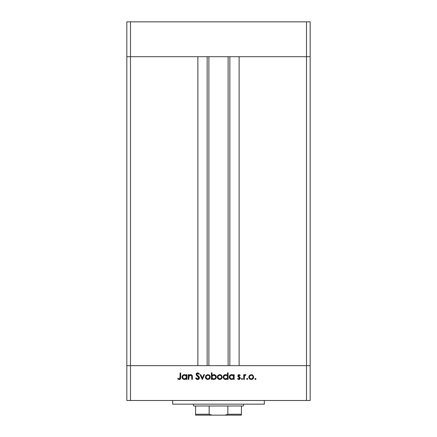 <?xml version="1.0" encoding="UTF-8"?>
<svg xmlns="http://www.w3.org/2000/svg" width="437" height="437" viewBox="0 0 437 437"><rect width="100%" height="100%" fill="white"/><g stroke="black" fill="none" stroke-linecap="round" stroke-linejoin="round"><path stroke-width="0.66" d="M208.875 56.69L208.875 365.643L208.875 56.69M130.488 365.643L130.488 56.69L197.874 56.69L197.874 365.643L130.488 365.643L197.874 365.643L197.874 56.69L130.488 56.69L130.488 365.643L126.823 365.643L130.488 365.643L130.488 400.483L306.512 400.483L306.512 365.643L310.177 365.643L310.177 56.69L310.177 400.483L126.823 400.483L126.823 56.69L310.177 56.69L306.512 56.69L306.512 365.643L239.126 365.643L310.177 365.643L126.823 365.643L126.823 400.483L130.488 400.483L130.488 365.643L126.823 365.643L126.823 56.69L306.512 56.69L306.512 365.643L130.488 365.643M239.126 56.69L310.177 56.69L310.177 21.85L310.177 56.69L306.512 56.69L306.512 21.85L310.177 21.85L306.512 21.85L306.512 56.69L239.126 56.69L239.126 365.643L239.126 56.69M229.84 365.643L229.84 56.69L229.84 365.643M207.16 56.69L207.16 365.643L207.16 56.69M243.862 404.149L243.251 405.984L243.862 404.149M193.749 405.984L193.138 404.149L193.749 405.984L195.579 405.984L195.579 414.232L209.148 414.232L209.148 405.984L195.579 405.984L227.852 405.984L227.852 414.232L241.421 414.232L241.421 405.984L227.852 405.984L243.251 405.984L241.421 405.984L241.421 414.232L227.852 414.232L225.05 415.15L241.421 415.15L241.421 414.232L241.421 415.15L211.95 415.15L225.05 415.15L227.852 414.232L227.852 405.984L209.148 405.984L209.148 414.232L195.579 414.232L195.579 415.15L211.95 415.15L209.148 414.232L211.95 415.15L195.579 415.15L195.579 405.984L193.749 405.984M126.823 56.69L130.488 56.69L130.488 21.85L306.512 21.85L130.488 21.85L130.488 56.69L126.823 56.69L126.823 21.85L130.488 21.85L126.823 21.85L126.823 56.69M172.659 400.483L172.659 404.149L264.341 404.149L264.341 400.483L264.341 404.149L172.659 404.149L172.659 400.483M188.844 379.398L188.271 379.398L188.844 379.398L188.271 379.398L188.271 374.706L188.844 374.706L188.844 375.552L189.62 374.864L191.106 374.684L191.832 375.088L192.335 376.159L192.384 379.398L191.81 379.398L191.679 375.924L190.532 375.197L189.024 376.186L188.844 379.398L188.937 376.443L190.532 375.197L191.739 376.12L191.81 379.398L192.384 379.398L192.384 377C192.504 375.623 191.919 374.831 190.63 374.624L188.844 375.552L188.844 374.706L188.271 374.706L188.271 379.398L188.271 374.706L188.844 374.706M197.803 379.551L199.458 377.825L199.103 378.846L198.311 379.436L197.153 379.502L196.213 378.939L195.672 378.158L196.218 377.83L197.628 378.901L198.485 378.617L198.884 377.814L198.398 376.896L196.442 375.29L196.115 374.006L197.366 372.837L199.048 373.488L199.376 373.897L198.857 374.296L197.6 373.471L196.956 373.679L196.666 374.405L198.955 376.618L199.458 377.825L196.661 374.285L197.6 373.471L198.857 374.296L199.376 373.897L197.666 372.816L196.087 374.312L196.442 375.29L198.884 377.814L197.628 378.901L196.218 377.83L195.672 378.158L197.628 379.562L195.672 378.158L196.218 377.83L196.475 378.229M203.855 374.706L204.478 374.706L202.336 379.398L200.119 374.706L200.741 374.706L202.298 378.12L203.855 374.706L204.478 374.706L202.336 379.398L204.478 374.706L203.855 374.706L202.298 378.12L200.741 374.706L200.119 374.706L202.255 379.398L200.119 374.706L200.741 374.706M205.385 377.065L206.024 375.399L207.815 374.624L209.596 375.394L210.235 377.065L209.531 378.781L207.815 379.48L206.089 378.786L205.385 377.065C205.521 378.551 206.33 379.354 207.815 379.48C209.29 379.354 210.099 378.546 210.235 377.065L209.596 375.394L207.815 374.624L206.024 375.399L205.385 377.06M217.315 377.065L217.954 375.399L219.74 374.624L221.526 375.394L222.165 377.065L221.461 378.781L219.74 379.48L218.019 378.786L217.315 377.065C217.451 378.551 218.26 379.354 219.74 379.48C221.22 379.354 222.029 378.546 222.165 377.065L221.526 375.394L219.74 374.624L217.954 375.399L217.32 376.836M233.429 375.361L233.604 374.706L234.177 374.706L234.177 379.398L233.604 379.398L233.604 378.584L232.233 379.425L230.747 379.3L229.283 377.513L229.807 375.498L231.708 374.624L232.779 374.853L233.604 375.574L231.708 374.624C230.217 374.755 229.398 375.558 229.245 377.038C229.381 378.529 230.195 379.338 231.686 379.48L233.604 378.584L233.604 379.398L234.177 379.398L234.177 374.706L233.604 374.706L234.177 374.706L234.177 379.398L233.604 379.398M255.448 379.48L254.913 378.945L255.448 379.48L255.984 378.945L255.241 379.436L254.913 378.945L255.148 378.497L255.945 378.737L255.448 379.48L255.984 378.945L255.448 378.409L254.913 378.945L255.448 378.409L255.94 379.147M248.822 377.065L249.467 375.399L251.253 374.624L253.034 375.394L253.678 377.065L252.974 378.781L251.253 379.48L249.532 378.786L248.822 377.065C248.959 378.551 249.773 379.354 251.253 379.48C252.733 379.354 253.542 378.546 253.678 377.065L253.034 375.394L251.253 374.624L249.467 375.399L248.833 376.836M247.14 379.48L246.643 378.737L247.517 378.562L247.664 379.048L247.244 379.469L247.675 378.945L247.14 378.409L246.61 378.841M244.299 379.398L243.726 379.398L244.299 379.398L243.726 379.398L243.726 374.706L244.299 374.706L244.299 375.394L245.091 374.684L245.944 374.782L244.452 376.033L244.299 379.398L244.403 376.208L245.944 374.782L245.441 374.624L244.299 375.394L244.299 374.706L243.726 374.706L243.726 379.398L243.726 374.706L244.299 374.706M241.923 379.469L241.541 379.147L241.656 378.562L242.53 378.737L242.038 379.48L242.573 378.945L242.038 378.409L241.514 378.841M237.799 375.853L238.629 374.673L240.186 375.29L239.793 375.694L238.864 375.214L238.389 375.711L240.213 377.743L240.17 378.65L239.542 379.327L238.515 379.436L237.553 378.841L237.936 378.409L239.17 378.852L239.695 378.147L238.094 376.678L237.799 375.853L238.012 376.574L239.695 378.147L238.864 378.901L237.936 378.409L237.553 378.841L238.892 379.48L240.268 378.125L240.05 377.399L238.378 375.831L238.984 375.197L239.793 375.694L240.186 375.29L238.984 374.624L237.799 375.853L238.821 377.218L237.963 376.492M227.513 372.816L227.513 375.612L227.513 372.816L228.092 372.816L228.092 379.398L227.513 379.398L227.513 378.584L226.142 379.425L224.662 379.3L223.334 377.978L223.34 376.104L224.257 375.022L226.169 374.684L227.513 375.612L225.618 374.624C224.132 374.755 223.307 375.558 223.154 377.038C223.296 378.529 224.11 379.338 225.601 379.48L227.513 378.584L227.513 379.398L228.092 379.398L228.092 372.816L227.513 372.816L228.092 372.816L228.092 379.398L227.513 379.398M211.967 379.398L211.967 378.529L211.967 379.398L211.388 379.398L211.388 372.816L211.967 372.816L211.967 375.558L212.814 374.864L214.354 374.667L215.61 375.334L216.228 376.35L216.14 377.994L215.059 379.179L213.311 379.425L211.967 378.529L213.862 379.48C215.354 379.349 216.173 378.54 216.326 377.06C216.184 375.574 215.37 374.76 213.879 374.624L211.967 375.558L211.967 372.816L211.388 372.816L211.388 379.398L211.967 379.398L211.388 379.398L211.388 372.816L211.967 372.816M186.375 374.706L186.375 375.574L186.375 374.706L186.954 374.706L186.954 379.398L186.375 379.398L186.375 378.584L184.463 379.48L182.732 378.764L182.016 377.038L182.437 375.689L183.545 374.799L185.293 374.749L186.375 375.574L184.48 374.624C182.994 374.755 182.169 375.558 182.016 377.038C182.158 378.529 182.972 379.338 184.463 379.48L186.375 378.584L186.375 379.398L186.954 379.398L186.954 374.706L186.375 374.706L186.954 374.706L186.954 379.398L186.375 379.398M177.657 378.819L177.996 378.327L179.236 378.901L179.918 378.546L180.126 372.979L180.7 372.979L180.492 378.841L179.203 379.562L177.657 378.819L177.996 378.327L179.236 378.901L177.996 378.327L177.657 378.819L179.203 379.562C180.377 379.343 180.874 378.595 180.7 377.311L180.7 372.979L180.126 372.979L180.126 377.246L179.481 378.863M306.512 400.483L310.177 400.483L310.177 365.643L306.512 365.643L306.512 400.483M252.225 374.815L252.657 375.061M253.274 378.409L252.979 378.781M250.783 379.442L250.319 379.311M249.527 378.781L249.003 377.994M252.242 375.487L251.253 375.197L249.827 375.88L249.401 377.065L249.707 378.098L250.543 378.77L251.614 378.868L252.499 378.442M251.433 375.208L251.253 375.197C252.378 375.312 252.996 375.935 253.105 377.065L252.892 376.186M252.286 378.606L253.105 377.065C253.001 378.196 252.384 378.808 251.253 378.901C250.122 378.808 249.505 378.196 249.401 377.065C249.505 375.935 250.122 375.312 251.253 375.197L249.942 375.749M246.605 378.945L247.14 378.409L247.675 378.945L247.14 378.409L246.605 378.945M245.261 374.64L244.583 375.028M245.354 374.629L245.944 374.782L245.244 375.208M245.441 374.624L245.944 374.782M245.627 375.285L245.332 375.197M244.982 375.301L244.611 375.689M244.458 376.033L244.381 376.306M244.403 376.208L244.316 377.011M241.503 378.945L242.038 379.48L241.503 378.945L242.038 378.409L242.573 378.945M239.558 374.777L240.186 375.29L239.623 375.509M239.793 375.694L238.864 375.214M239.105 375.208L238.378 375.831L238.602 376.333M238.422 375.591L238.536 376.257L240.05 377.399L240.263 378.262M238.378 375.831L239.203 376.738M238.892 379.48L238.504 379.436M237.553 378.841L238.028 378.508M237.936 378.409L239.148 378.857M239.673 378.3L239.46 377.623M239.695 378.147L238.821 377.218M238.515 374.711L238.127 374.979M239.662 379.261L240.17 378.65M231.823 379.474L231.446 379.469M231.2 379.431L230.332 379.076M229.955 378.764L229.42 377.972L229.96 378.764M231.708 374.624L231.987 374.635M232.774 374.853L233.232 375.164M233.604 374.706L233.604 375.574M232.757 378.606L233.571 377.426L233.058 375.727L233.467 376.339M232.113 375.236L233.058 375.727L231.714 375.197C232.872 375.29 233.5 375.907 233.604 377.06C233.495 378.202 232.861 378.813 231.708 378.901L232.429 378.77M230.665 378.589L231.708 378.901C230.572 378.797 229.944 378.18 229.818 377.044L230.665 378.589L229.884 377.53M230.381 375.727L229.818 377.044C229.944 375.907 230.572 375.296 231.714 375.197L230.152 376M230.998 375.334L230.665 375.503M226.907 379.125L226.142 379.425M225.738 379.474L225.361 379.469M225.115 379.431L224.247 379.076M223.87 378.764L223.334 377.983L223.87 378.764M223.154 377.038L223.198 377.513M226.148 374.678L226.918 375.017M226.694 374.875L227.06 375.121M226.683 375.498L225.623 375.197C226.781 375.29 227.409 375.907 227.513 377.06L227.513 377.06C227.409 378.202 226.776 378.813 225.618 378.901L227.207 378.103L227.48 376.694L226.967 375.727L227.382 376.339M224.29 378.36L225.618 378.901C224.487 378.797 223.853 378.18 223.733 377.044L224.29 378.36L223.799 377.53M223.733 377.044L223.881 376.328L223.733 377.044C223.853 375.907 224.487 375.296 225.623 375.197L223.881 376.328M224.29 375.727L225.257 375.23L224.055 376.011M226.972 375.733L226.027 375.236M219.494 374.635L219.997 374.635M220.718 374.815L221.149 375.061M221.761 378.409L221.466 378.781M219.27 379.442L218.806 379.311M218.019 378.781L217.724 378.42M220.723 375.487L219.74 375.197L218.314 375.88L217.899 376.885L218.708 378.606L220.456 378.77M219.92 375.208L219.74 375.197C220.871 375.312 221.488 375.935 221.592 377.065L221.379 376.186L220.45 375.339L221.28 376.033L221.592 377.065C221.488 378.196 220.871 378.808 219.74 378.901C218.609 378.808 217.992 378.196 217.888 377.065C217.992 375.935 218.609 375.312 219.74 375.197L218.429 375.749M220.45 378.77L220.985 378.442M221.051 378.382L221.592 377.065L221.455 377.776M214.359 374.667L215.162 374.979M215.61 375.334L216.146 376.12M216.14 377.994L213.862 379.48M213.3 379.42L212.906 379.294M213.048 379.349L212.633 379.158M215.048 379.185L215.594 378.775M214.223 375.236L213.862 375.197C214.999 375.307 215.627 375.929 215.752 377.06C215.627 378.196 214.993 378.808 213.857 378.901L213.305 378.83L213.857 378.901C212.699 378.813 212.071 378.191 211.967 377.044L211.967 377.044C212.076 375.902 212.71 375.29 213.862 375.197L212.278 376L212.098 377.765M215.698 377.497L215.599 376.344L214.048 375.208M215.184 378.376L214.572 378.77L215.599 377.776L215.714 376.694M212 377.431L212.519 378.376M212.633 378.48L213.453 378.863M214.217 378.868L214.572 378.77M214.862 378.622L215.419 378.098M207.564 374.635L208.061 374.635M208.793 374.815L209.219 375.061M209.416 375.219L209.744 375.574M210.23 376.836L210.224 377.3M209.831 378.415L209.531 378.786M207.346 379.442L205.789 378.415M210.197 376.607L210.077 376.17M205.969 376.885L206.499 378.382M208.799 375.487L207.81 375.197L206.499 375.749L205.958 377.065C206.062 375.935 206.679 375.312 207.81 375.197C208.941 375.312 209.558 375.935 209.662 377.065L209.449 376.186M207.99 375.208L206.499 375.749M208.842 378.606L209.662 377.065C209.558 378.196 208.941 378.808 207.81 378.901L209.055 378.442M207.455 378.874L207.81 378.901C206.679 378.808 206.062 378.196 205.958 377.065L205.991 377.426M207.094 378.77L208.17 378.868M196.874 378.633L197.857 378.884M198.873 377.929L198.535 377.038M198.879 377.726L198.748 377.328M197.808 376.394L197.497 376.159L197.808 376.388M196.442 375.29L196.087 374.312M196.115 374.006L196.519 373.258M197.366 372.837L197.666 372.816M199.376 373.897L198.715 374.121M198.857 374.296L198.507 373.892M197.797 373.488L197.431 373.482M196.677 374.116L197.087 375.115L198.218 375.951M198.48 376.164L198.797 376.454M198.955 376.618L198.474 376.159M199.13 376.841L199.299 377.142M199.458 377.825L199.425 378.174M198.316 379.436L198.589 379.305M196.448 379.158L197 379.458M198.901 379.065L199.163 378.764M197.218 375.962L197.497 376.159M189.62 374.864L190.368 374.64M191.548 374.87L191.827 375.083M191.838 375.093L192.067 375.372M192.296 375.957L192.384 379.398L191.81 379.398M191.805 376.923L191.614 375.776M191.756 376.197L191.799 376.656M189.997 375.29L188.904 376.596M188.86 377.065L188.844 377.699M191.745 375.012L191.335 374.76M185.758 379.13L184.731 379.463M184.6 379.474L184.223 379.469M183.977 379.431L183.108 379.076M182.726 375.345L183.114 375.022M185.55 374.853L186.009 375.164M182.202 376.104L182.06 376.563M185.834 375.733L184.485 375.197C185.643 375.29 186.271 375.907 186.375 377.06L186.375 377.06C186.271 378.202 185.638 378.813 184.485 378.901L186.069 378.103L186.342 376.694L185.829 375.727L186.244 376.339M183.442 378.589L184.485 378.901C183.349 378.797 182.715 378.18 182.595 377.044L183.442 378.589L182.661 377.53M185.539 375.498L184.889 375.236M182.792 377.852L182.956 378.125M182.595 377.044C182.715 375.907 183.349 375.296 184.485 375.197L183.158 375.727L182.595 377.044L182.742 376.328M180.126 372.979L180.7 372.979L180.694 377.699M180.618 378.469L180.672 378.087M180.486 378.841L179.957 379.382M179.094 379.556L178.771 379.502M178.476 378.639L179.236 378.901M180.093 378.005L180.126 377.246M250.893 378.868L251.614 378.868M252.564 378.376L252.794 378.098M252.963 377.776L253.028 376.525M251.963 375.339L251.614 375.236M249.707 376.033L249.434 376.705M249.407 376.885L249.434 377.426M231.708 378.901L232.074 378.868M233.052 378.382L233.292 378.103M233.571 377.426L233.593 376.874M232.08 375.23L231.348 375.23M229.857 376.678L229.818 377.044M225.618 378.901L225.989 378.868M226.961 378.382L227.207 378.103M227.48 377.426L227.513 377.06M225.995 375.23L225.257 375.23M219.379 378.868L220.101 378.868M220.772 378.606L221.056 378.376M220.45 375.339L220.101 375.236M218.2 376.033L217.921 376.705M217.899 376.885L217.921 377.426M213.862 375.197L213.376 375.257M212.278 376L211.967 377.044M212.273 378.092L212.803 378.606M215.599 376.344L214.409 375.279M209.629 377.426L209.585 376.525M208.52 375.339L208.176 375.236M206.269 376.033L205.991 376.705M206.493 378.376L207.1 378.77M184.485 378.901L184.851 378.868M185.829 378.382L186.069 378.103M186.348 377.426L186.375 377.06M184.856 375.23L184.124 375.23M183.769 375.334L183.442 375.498M183.158 375.727L182.917 376.011M228.125 365.643L228.125 56.69"/></g></svg>
